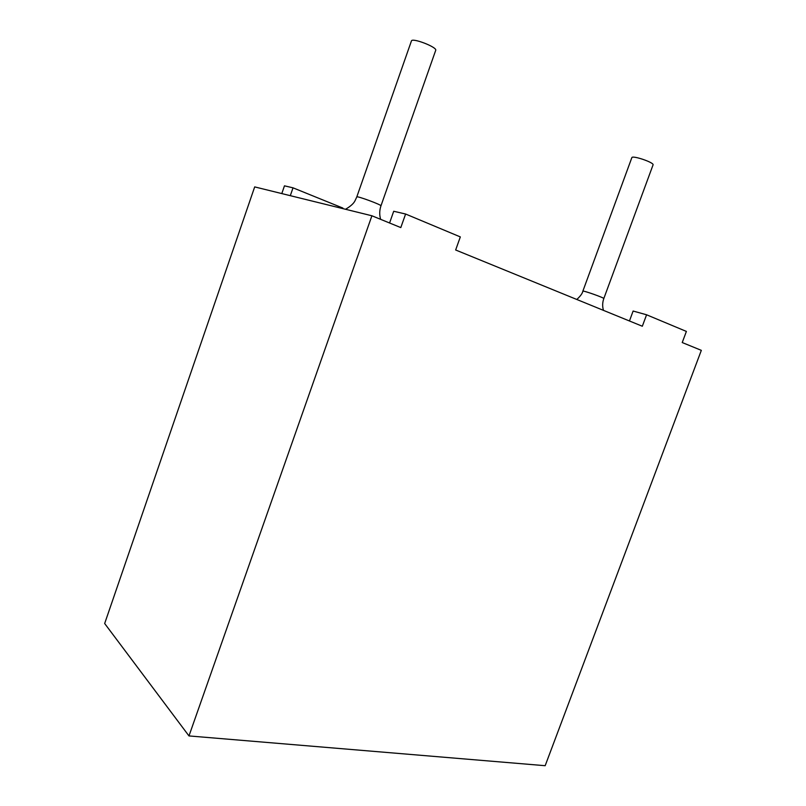 <?xml version="1.0" encoding="UTF-8"?>
<svg xmlns="http://www.w3.org/2000/svg" width="806" height="806" viewBox="0 0 806 806"><rect width="100%" height="100%" fill="white"/><g stroke="black" fill="none" stroke-linecap="round" stroke-linejoin="round"><path stroke-width="1.21" d="M545.168 765.7L188.977 735.928L371.909 215.776L400.804 227.584L405.599 214.023L460.327 236.914L455.652 249.991L642.322 326.239L646.583 314.783L686.39 331.427L682.229 342.54L701.331 350.348L545.168 765.7M371.909 215.776L254.686 186.901L104.669 623.522L188.977 735.928M629.446 320.979L633.123 311.035L646.583 314.783M389.57 222.99L393.711 211.263L405.599 214.023M342.701 208.583L342.882 208.069L293.021 187.828L284.468 185.833L281.798 193.581M293.021 187.828L290.311 195.677M653.051 164.898C654.512 162.621 632.166 155.014 631.833 157.674L582.849 291.178C582.597 290.13 604.651 297.918 603.805 298.573L653.051 164.898M435.703 50.345C437.537 47.272 411.967 37.378 411.423 40.965L356.786 196.936C356.564 195.556 382.014 204.956 380.946 205.862L435.703 50.345M603.805 298.573C602.404 302.522 602.294 306.461 603.472 310.37M576.804 299.479C580.441 296.124 582.456 293.364 582.849 291.178M380.946 205.862C379.435 210.366 379.324 214.87 380.644 219.343M345.522 209.278C350.59 206.316 353.763 203.434 355.073 200.654L356.786 196.936"/></g></svg>
